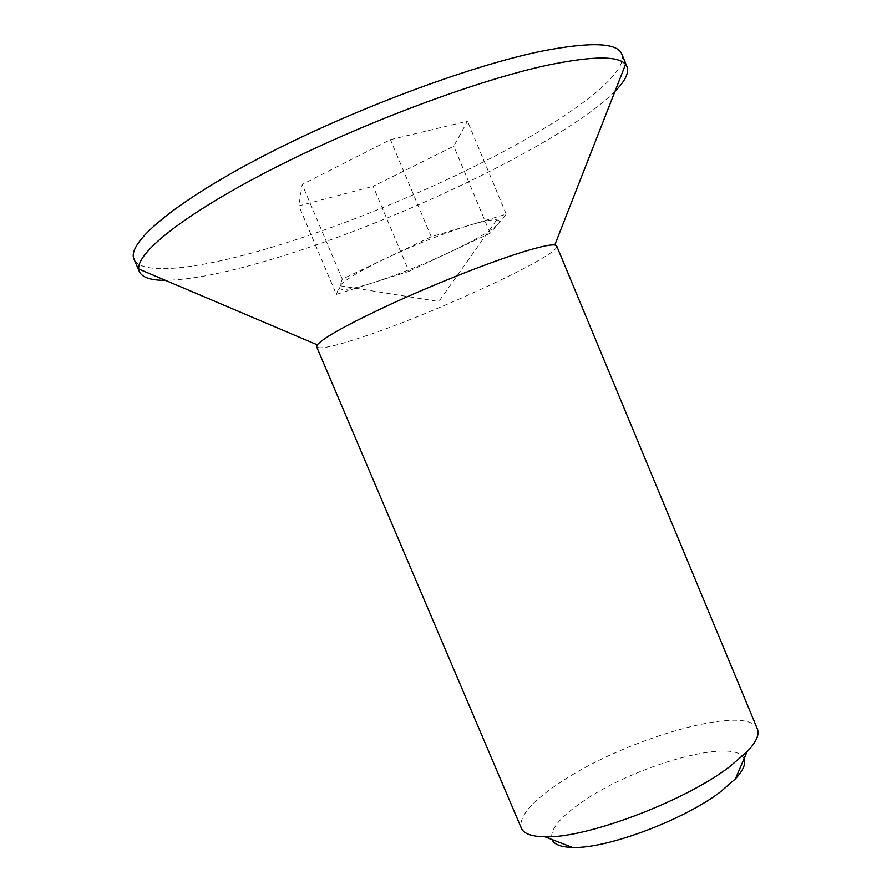 <?xml version="1.0" encoding="UTF-8"?>
<svg xmlns="http://www.w3.org/2000/svg" width="892" height="892" viewBox="0 0 892 892"><rect width="100%" height="100%" fill="white"/><g stroke="black" fill="none" stroke-linecap="round" stroke-linejoin="round"><path stroke-width="0.67" stroke-dasharray="4.46 3.34" d="M408.949 271.335L490.143 233.236L506.232 214.158L469.56 225.219C483.319 221.116 492.373 219.332 496.733 219.856C499.52 220.257 499.921 221.64 497.926 224.004C491.57 230.615 475.291 240.115 449.1 252.492C422.563 264.835 397.33 274.87 373.402 282.63L408.949 271.335L373.146 186.283L453.794 146.177L467.486 121.189L390.44 139.654L302.198 184.454L298.853 205.862L373.146 186.283M744.017 758.836C735.933 736.446 632.93 765.682 581.116 802.7C559.217 817.975 549.517 830.262 552.025 839.539M757.364 728.931C747.619 702.863 622.538 739.446 558.481 783.655C530.863 802.265 518.475 817.094 521.329 828.155M556.697 245.98C561.224 254.398 442.008 309.97 368.552 334.946C337.087 345.784 319.793 349.764 316.671 346.877M614.978 91.352C562.573 143.958 387.886 226.189 262.828 261.902C221.84 273.755 189.372 279.91 165.41 280.333M621.869 54.2C628.358 73.679 573.288 114.711 499.821 153.502C425.607 192.538 334.154 229.657 258.279 251.232C193.553 269.551 141.226 275.338 134.056 259.26M490.143 233.236L453.794 146.177M506.232 214.158L467.486 121.189M431.215 236.793L386.203 258.212C416.163 244.163 443.948 233.169 469.56 225.219L431.215 236.793L390.44 139.654M342.272 279.107L339.952 285.752C344.758 279.943 360.167 270.767 386.203 258.212L342.272 279.107L302.198 184.454M336.373 294.382L373.402 282.63C350.043 289.945 338.648 291.394 339.228 287.001L336.373 294.382L298.853 205.862M339.952 285.752L438.819 301.518L496.733 219.856"/><path stroke-width="1.34" d="M552.025 839.539C554.11 844.468 560.878 847.088 572.352 847.4C606.159 849.128 684.131 820.004 720.859 791.527L735.421 778.85C743.214 770.443 746.08 763.775 744.017 758.836M554.791 244.988C549.74 244.341 536.571 247.463 515.297 254.365C482.304 265.169 432.364 285.094 391.153 304.005C348.103 324.041 323.484 337.644 317.296 344.825L316.671 346.877L521.329 828.155C523.693 833.674 531.543 836.551 544.9 836.785C585.531 838.591 683.718 801.774 729.132 767.098L747.039 751.811C756.215 742.111 759.649 734.484 757.364 728.931L556.697 245.98L554.791 244.988L625.548 64.38L627.02 66.744C629.161 72.854 625.147 81.049 614.978 91.352M165.41 280.333C150.938 280.389 142.274 277.524 139.408 271.726L138.751 269.016C136.621 252.313 186.227 212.764 275.059 167.651C363.691 122.594 478.045 80.024 547.766 65.149C592.478 55.94 618.401 55.683 625.548 64.38M139.408 271.726L134.056 259.26C126.385 243.65 171.966 203.688 261.523 156.947C350.824 110.262 469.95 65.74 541.968 51.112C590.861 41.634 617.487 42.66 621.869 54.2L627.02 66.744M572.352 847.4L544.9 836.785M317.296 344.825L138.751 269.016M735.421 778.85L747.039 751.811"/></g></svg>
